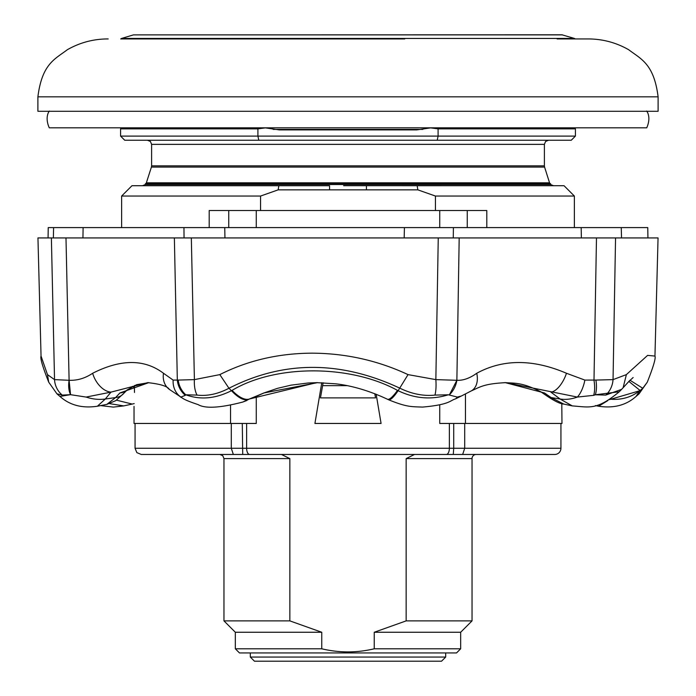 <?xml version="1.0" encoding="UTF-8"?>
<svg xmlns="http://www.w3.org/2000/svg" width="696" height="696" viewBox="0 0 696 696"><rect width="100%" height="100%" fill="white"/><g stroke="black" fill="none" stroke-linecap="round" stroke-linejoin="round"><path stroke-width="1.04" d="M61.674 227.592L83.111 227.592L82.937 237.928M581.377 237.928L581.169 227.592L605.311 227.592M41.047 356.074L47.467 374.613L48.72 382.182C42.595 366.688 40.037 357.988 41.047 356.074L37.949 237.928L191.33 237.928L184.049 237.928L183.953 227.592L224.443 227.592M408.421 227.592L425.743 227.592M593.671 395.345L577.349 397.068A20.671 8.822 -77.5 0 0 584.875 380.086L595.907 380.077A20.671 9.057 77.8 0 1 595.315 394.78L593.671 395.345A20.671 8.117 -101.9 0 0 593.992 380.268L596.481 237.928L615.551 237.928L438.254 237.928L459.186 237.928L456.872 380.294C463.118 380.625 469.739 378.285 476.743 373.265A20.671 14.242 61.9 0 1 471.183 390.961A20.671 14.242 61.9 0 1 471.183 390.969L461.352 396.015M404.176 237.928L404.428 227.592L621.25 227.592L621.537 237.928M453.409 227.592L453.27 237.928M53.366 237.928L53.601 227.592L224.747 227.592L224.939 237.928M185.327 395.345L180.899 397.068A20.671 18.253 -65.3 0 1 173.139 380.086L178.237 380.077A20.671 18.166 66.6 0 0 185.788 394.78L185.327 395.345A20.671 18.609 -115.7 0 1 177.332 380.268L174.365 237.928L184.049 237.928M69.104 380.294L65.989 237.928L51.382 237.928L54.532 379.625L69.104 380.294C77.317 380.625 85.173 378.285 92.655 373.265A20.671 13.224 63.7 0 0 110.986 392.126L86.121 397.068L70.557 394.684L69.104 380.294A20.671 12.11 -74.1 0 0 70.557 394.684L62.266 395.093A20.671 19.74 -107.1 0 1 54.532 379.625L47.467 374.613M178.237 380.077L194.401 379.625L191.33 237.928L438.254 237.928L435.853 379.625L456.872 380.294L449.486 394.684A20.671 16.112 -69.2 0 0 456.872 380.294M595.907 380.077L613.045 379.625L615.551 237.928L658.051 237.928L654.953 356.074L647.602 355.386L626.374 374.613L623.12 387.733L621.615 389.351L605.729 395.093L595.315 394.78L619.257 391.752C596.672 410.449 589.712 407.16 572.251 405.899L560.089 399.008L550.893 392.126A20.671 9.553 -67.4 0 0 566.466 373.265L584.875 380.086M48.059 237.928L48.242 227.592L53.601 227.592M224.747 227.592L404.428 227.592M621.25 227.592L647.758 227.592L647.941 237.928M86.121 397.068A41.342 35.07 35.9 0 0 105.305 399.008L110.986 392.126L147.761 382.643C160.35 384.018 167.536 386.254 169.302 389.36L169.302 389.36A20.671 16.93 -53.6 0 1 163.482 373.265L173.139 380.086M197.064 395.093A20.671 10.283 -84.2 0 1 194.401 379.625L219.814 374.613L228.958 388.264L231.446 390.7L232.055 390.386C275.399 364.373 350.071 364.365 397.494 390.386L398.138 390.708C414.781 398.686 431.511 400.043 448.346 394.78L434.965 395.093C423.568 396.285 411.91 394.006 400.009 388.264C340.614 360.432 283.594 360.432 228.958 388.264C217.996 394.006 207.364 396.285 197.064 395.093L185.788 394.78C200.248 400.104 215.464 398.747 231.446 390.7C238.267 397.894 243.913 400.835 248.376 399.53L242.782 402.044C220.162 407.943 205.276 408.804 198.116 404.611C189.486 401.749 184.188 399.53 182.213 397.955A41.342 20.628 119.7 0 1 180.899 397.068L169.302 389.36M457.272 397.068A41.342 12.841 63.2 0 1 455.384 398.921L461.309 396.033L457.272 397.068L448.346 394.78M546.569 395.728L540.696 391.726A16.539 12.067 -59.1 0 0 544.524 392.97L551.11 397.581L563.777 404.072C560.263 403.906 554.521 401.122 546.569 395.728L546.569 395.728A16.539 12.119 -52.3 0 0 551.11 397.581L560.089 399.008A41.342 31.129 130.7 0 0 577.349 397.068L506.062 382.643C483.877 383.696 480.014 387.054 471.183 390.961M148.77 382.652L136.625 384.679L127.098 389.986L123.784 393.353A16.539 13.859 -139.6 0 1 115.579 397.581L105.305 399.008L97.362 406.238C82.25 408.5 69.774 405.229 59.943 396.424L69.774 394.78M109.646 403.654L123.749 405.899L132.223 404.072L116.493 400.165M219.814 374.613C247.811 360.467 278.583 353.316 312.104 353.168C345.773 353.333 377.754 360.485 408.039 374.613L398.138 390.708C393.179 397.877 389.873 400.818 388.229 399.53M397.494 390.386A41.342 7.282 115.9 0 1 387.437 399.234L388.559 399.765C407.151 407.343 411.606 406.621 422.533 407.09C449.947 404.637 449.947 400.513 455.384 398.921M232.055 390.386A41.342 15.582 62.4 0 0 249.385 399.008L248.376 399.53M387.437 399.234C363.382 387.907 344.372 384.731 335.411 383.792L316.61 382.643L249.385 399.008L263.897 392.97L317.55 382.643L308.302 382.983L290.989 385.158L277.53 388.325L264.115 392.901A16.539 5.194 -111.7 0 1 263.897 392.97M628.862 381.425L639.989 390.386L636.057 396.424C626.226 405.229 613.75 408.5 598.647 406.238L607.826 400.591M638.963 393.936L642.765 388.264L639.859 390.708L609.435 399.635M639.989 390.386A41.342 36.618 -157.7 0 1 610.183 399.165M97.362 406.238L106.801 404.393L115.579 397.581L119.895 392.97L148.718 382.652M127.098 389.986A16.539 13.99 -131.2 0 1 119.895 392.97M253.84 397.468A16.539 5.664 -116.3 0 1 253.561 397.581L264.115 392.901M132.501 386.393L134.424 387.698M505.27 382.643L544.524 392.97M62.266 395.093L56.898 393.814M92.655 373.265C120.904 358.953 144.516 358.953 163.482 373.265M434.965 395.093A20.671 5.864 -95.2 0 0 435.853 379.625L408.039 374.613M636.057 396.433L639.006 393.901L647.271 382.2L642.765 388.264L629.976 380.242L623.12 387.733M626.374 374.613L613.045 379.625A20.671 17.844 99.9 0 1 605.729 395.093M621.772 389.195L619.257 391.752M476.743 373.265C503.086 358.953 532.997 358.953 566.466 373.265M265.367 127.89L257.911 128.864L120.591 128.864L123.444 127.89L265.367 127.89L279.287 129.9L416.713 129.9L430.633 127.89L572.556 127.89L575.409 128.864L438.089 128.864L430.633 127.89M257.911 128.864L257.911 136.103L438.089 136.103L438.089 128.864M343.606 185.693L564.038 185.719L574.374 196.054L435.444 196.054L417.835 189.851L417.165 185.719L417.835 189.851L278.165 189.851L260.556 196.054L260.556 210.523L209.2 210.523L209.2 227.592M145.403 184.527L145.403 183.648L550.597 183.648L550.597 184.527L145.403 184.527L142.506 185.719M453.714 423.455L453.714 448.267L560.933 448.267A6.203 6.203 0 0 1 554.729 454.471L462.649 454.471L464.71 448.267L464.71 423.455M406.142 620.884L406.142 458.603L414.512 454.471L476.177 454.471A4.133 4.133 0 0 0 472.036 458.603L472.036 620.884L406.142 620.884L374.248 632.255L460.665 632.255L472.036 620.884M476.177 454.471L447.023 454.471M465.45 393.997L465.45 423.455L561.968 423.455L561.803 403.593M134.485 392.448C133.989 410.414 133.989 410.414 134.485 392.448C133.989 410.414 133.989 410.414 134.485 392.448L134.371 385.532L134.485 392.448M560.933 448.267L560.933 423.455M374.248 632.255L374.248 648.794L460.665 648.794L460.665 632.255M460.665 648.794L456.532 652.935L239.468 652.935L235.335 648.794L321.752 648.794L321.752 632.255L289.858 620.884L289.858 458.603L281.488 454.471L248.977 454.471M437.227 140.235L438.089 136.103L575.409 136.103L571.268 140.235L124.732 140.235L120.591 136.103L257.911 136.103L258.773 140.235M260.556 196.054L121.626 196.054L121.626 227.592M486.8 227.592L486.8 210.523L435.444 210.523L435.444 196.054M235.335 648.794L235.335 632.255L223.964 620.884L289.858 620.884M235.335 632.255L321.752 632.255M374.248 648.794C356.761 652.935 339.265 652.935 321.752 648.794M231.29 423.455L231.29 448.267L233.351 454.471L141.271 454.471L136.851 452.618L135.067 448.267L453.714 448.267L453.287 454.471L233.351 454.471M365.957 185.719L366.435 185.719L366.435 189.851M134.032 406.403L134.032 423.455L256.267 423.455L256.267 396.302M230.55 423.455L230.55 405.672M260.556 210.523L435.444 210.523M439.733 404.811L439.733 423.455L465.45 423.455M462.666 454.471L453.287 454.471M376.171 394.258L381.077 423.455L314.923 423.455L321.769 382.73M121.626 196.054L131.962 185.719L278.835 185.719L278.165 189.851L278.835 185.719L329.565 185.719L329.565 189.851M363.921 185.71L361.146 185.71M374.796 393.719L375.535 397.894L374.796 393.719M320.465 397.894L323.127 382.783L320.465 397.894L375.535 397.894M250.316 657.067L254.458 661.2L441.542 661.2L445.684 657.067L250.316 657.067L250.316 652.935M646.732 111.29C645.549 109.724 652.074 115.754 646.732 127.829L49.268 127.829C43.926 115.754 50.451 109.724 49.268 111.29M133.441 34.887L561.968 34.8L574.444 38.445L121.556 38.445L133.441 34.887L562.559 34.887M404.741 38.932L120.721 38.932L121.556 38.445M108.193 38.932C93.638 38.915 80.023 42.499 67.347 49.712C54.923 59.16 42.056 63.745 37.897 96.822L658.103 96.822C653.944 63.745 641.077 59.16 628.653 49.712C615.977 42.499 602.362 38.915 587.807 38.932L557.105 38.932M658.103 96.822L658.103 111.29L37.897 111.29L37.897 96.822M406.142 458.603L472.036 458.603M151.606 144.368L151.606 165.839L544.394 165.839L544.394 144.368L151.606 144.368L150.414 141.471L147.465 140.235M544.394 165.839L544.585 167.084L151.415 167.084L146.09 183.648M544.585 167.084L549.553 182.822L146.447 182.822M228.74 210.523L228.74 227.592M467.26 210.523L467.26 227.592M223.964 620.884L223.964 458.603L289.858 458.603M242.286 423.455L242.713 454.471M449.372 423.455L449.372 448.267A6.203 3.045 -90 0 1 446.327 454.471M246.628 423.455L246.628 448.267A6.203 3.045 -90 0 0 249.673 454.471M256.267 210.523L256.267 227.592M439.733 210.523L439.733 227.592M347.095 385.654L322.622 385.654M422.794 129.395L273.206 129.395M100.607 405.594L113.378 407.099L123.749 405.899M242.782 402.044L246.95 400.452M182.213 397.955L180.316 396.885M633.143 377.528L628.732 381.565M572.251 405.899L563.777 404.072M123.784 393.353L115.806 400.626L106.871 404.385M134.197 403.593L132.223 404.072M540.696 391.726C522.296 382.443 515.649 383.296 504.452 382.643M48.729 382.2L57.002 393.901L59.943 396.433M647.28 382.182C653.405 366.688 655.963 357.988 654.953 356.074M598.638 406.238L595.393 405.594M151.606 165.839L151.415 167.084M549.553 182.822L549.91 183.648M544.394 144.368L545.586 141.471L548.535 140.235M120.591 128.864L120.591 136.103M575.409 128.864L575.409 136.103M574.374 196.054L574.374 227.592M135.067 448.267L135.067 423.455M223.964 458.603L222.772 455.697L219.823 454.471M550.597 184.527L553.494 185.719M445.684 657.067L445.684 652.935M575.279 38.932L574.444 38.445"/></g></svg>

